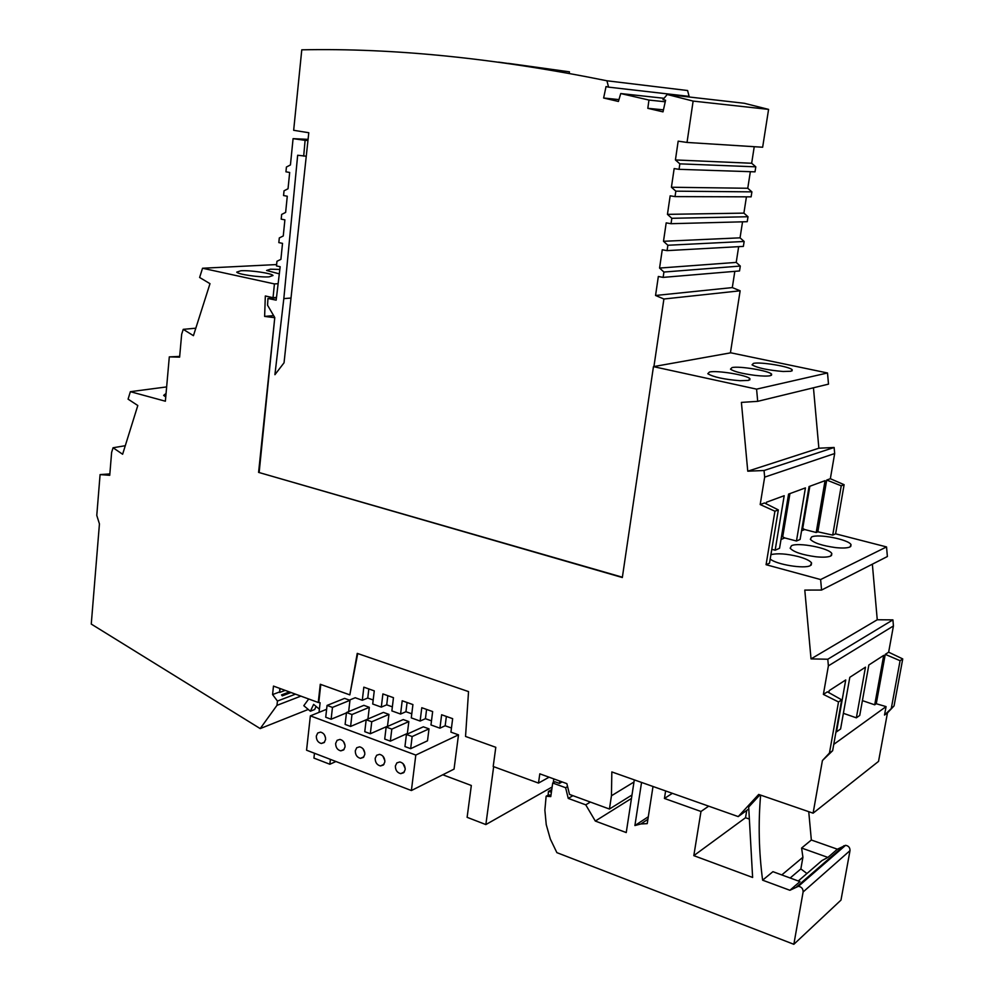 <?xml version="1.0" encoding="UTF-8"?>
<svg xmlns="http://www.w3.org/2000/svg" width="994" height="994" viewBox="0 0 994 994"><rect width="100%" height="100%" fill="white"/><g stroke="black" fill="none" stroke-linecap="round" stroke-linejoin="round"><path stroke-width="1.49" d="M259.173 472.262L274.779 317.571L258.589 472.386L622.368 577.216M273.574 315.62L264.628 316.415L274.195 317.62M274.779 317.571L267.56 305.22L267.958 298.486L276.444 297.852M730.814 352.808L827.505 372.974L756.583 389.139L653.456 366.637L730.814 352.808M756.583 389.139L757.701 401.34L828.499 384.131L827.505 372.974M802.034 528.025L804.655 529.529L816.198 532.498L817.851 531.79L832.711 535.107L841.247 485.805L826.71 480.052L830.35 478.71L834.674 453.537L834.128 447.474L818.87 448.207L813.452 387.784M830.35 478.71L844.117 484.699L835.606 533.828L886.536 546.924L887.381 556.528L821.566 590.051L820.622 579.552L886.536 546.924M872.359 564.182L877.255 619.759L892.91 619.871L893.432 625.947L888.648 652.188L902.738 658.923L894.066 705.889L887.456 712.909L878.534 761.392L813.104 813.179L822.411 760.547L832.637 750.706L841.682 699.838L827.393 691.812L823.38 694.396L838.514 701.95L829.456 753.017L822.411 760.547M258.589 472.386L622.331 577.526L653.456 366.637M790.963 371.259L783.135 371.495C767.766 370.178 757.391 367.954 752.048 364.835L753.464 363.369C760.373 361.667 789.944 366.562 792.23 369.818L790.963 371.259M770.251 375.72C767.281 376.279 762.286 376.179 755.291 375.409C742.145 373.669 733.883 371.594 730.491 369.147L732.044 367.569C739.287 365.804 769.269 370.774 771.63 374.166L770.251 375.72M748.432 380.416L739.983 380.714C724.005 379.385 713.27 377.049 707.79 373.707L709.48 372.004C717.096 370.153 747.5 375.198 749.936 378.739L748.432 380.416M770.909 554.664C777.395 553.074 786.527 553.708 798.306 556.565C805.6 558.578 810.023 560.703 811.576 562.952L810.309 565.636C804.233 569.115 776.289 564.505 770.188 559.026M791.472 545.706L790.155 548.228C793.697 552.055 802.295 554.9 815.937 556.777C822.97 557.472 827.878 557.236 830.673 556.056L831.816 553.583C829.493 548.154 798.306 542.103 791.472 545.706M811.551 536.984L810.346 539.32C813.837 542.997 822.311 545.768 835.743 547.619C842.589 548.303 847.335 548.092 849.982 546.973L851.038 544.675C848.801 539.481 818.062 533.529 811.551 536.984M804.655 529.529L801.562 530.821M816.198 532.498L825.057 480.661L809.054 486.551L800.108 539.444L796.467 541.009L784.713 537.928L781.023 539.481M796.467 541.009L805.426 487.892L788.577 494.093L779.544 548.303L775.146 550.204L771.804 549.309M834.128 447.474L764.051 470.51L764.659 477.132L760.186 504.554L774.922 511.214L778.327 509.91L769.505 563.188L766.076 564.704L820.622 579.552M832.711 535.107L835.606 533.828M817.851 531.79L826.71 480.052M844.117 484.699L841.247 485.805M764.659 477.132L834.674 453.537M778.327 509.91L764.485 502.964L760.186 504.554M775.146 550.204L784.191 495.708L766.411 502.256L766.163 503.809M774.922 511.214L766.076 564.704M781.57 536.176L784.713 537.928M802.73 528.311L809.837 486.265M782.75 536.673L789.932 493.596M757.701 401.34L741.4 402.396L747.761 471.193L764.051 470.51M747.761 471.193L818.87 448.207M821.566 590.051L804.792 590.088L811.029 658.898L877.255 619.759M892.91 619.871L827.791 659.233L828.387 665.856L893.432 625.947M887.456 712.909L884.511 715.059L894.066 705.889M833.755 744.382L886.064 706.61L884.511 715.059M832.637 750.706L829.456 753.017M276.494 297.442L273.039 297.703L265.323 295.976L264.628 316.415M273.039 297.703L274.431 283.924L202.54 268.243L199.62 277.475L209.995 283.675L193.432 335.674L183.231 329.349L181.666 334.27L179.616 357.132L169.303 356.883L165.377 401.216L130.376 391.686L128.077 399.141L137.806 405.515L122.622 454.246L113.055 447.76L111.626 452.382L109.738 475.306L100.083 474.598L96.778 515.401L99.437 523.913L91.262 624.07L260.204 728.59L276.966 705.355L300.884 696.123M295.491 694.147L277.45 701.056L276.966 705.355M277.45 701.056L272.58 694.582L273.474 686.096L318.254 702.485L320.279 684.27L349.826 694.881L357.244 653.381L468.534 691.6L465.54 736.442L495.795 747.302L493.198 766.498L538.499 783.086L539.804 773.829L566.853 783.632L569.525 794.43L609.446 809.041L611.447 795.772L633.973 782.017M813.104 813.179L758.683 794.442L738.219 816.596L611.832 771.928L611.447 795.772M828.387 665.856L823.38 694.396M811.029 658.898L827.791 659.233M279.836 269.436L270.443 269.2L266.591 270.48L279.314 273.859M240.883 270.753L236.734 272.12C237.541 274.282 259.844 277.55 269.076 276.854L273.015 275.5C272.058 273.325 250.277 270.12 240.883 270.753M278.134 283.688L274.431 283.924M276.63 264.566L202.54 268.243M166.06 393.45L163.662 395.376L165.75 396.966M130.376 391.686L166.644 386.914M195.818 328.194L183.231 329.349M169.303 356.883L179.69 356.399M125.281 445.71L113.055 447.76M100.083 474.598L109.849 473.914M319.385 709.194L313.619 704.361L310.389 711.232L303.804 705.69L308.699 698.993M316.104 706.448L314.651 709.517L310.389 711.232M891.394 707.852L900.079 660.699L885.256 654.375L888.648 652.188M828.834 692.619L829.182 690.644L845.732 679.946L836.488 731.895L840.589 728.987L849.808 677.312L865.476 667.173L856.356 717.83L859.735 715.431L868.843 664.998L883.716 655.369L874.708 704.821L876.261 703.727L885.256 654.375M876.261 703.727L886.064 706.61M746.755 810.396L745.525 817.714L693.812 855.648L752.62 877.453L748.693 807.029L759.925 794.865M738.219 816.596L748.793 808.917M806.942 873.515L800.853 868.918L790.168 878M781.793 874.931L802.916 857.25L801.599 848.044L811.34 840.017L808.743 811.676M760.621 795.101C758.198 823.131 758.857 851.485 762.609 880.175L772.922 871.676L799.946 881.591L789.895 890.289L798.443 886.288C801.599 886.884 803.152 888.773 803.115 891.966L793.846 944.3L556.876 852.641L550.303 838.986L546.24 824.622L544.874 810.185L546.128 796.231L550.775 796.592L552.714 783.011L565.611 787.708L568.245 798.406L585.752 804.842L595.307 821.056L631.463 798.43M801.599 848.044L827.903 857.412L821.976 860.543L798.281 880.982M802.916 857.25L800.853 868.918M821.081 865.575L820.858 866.805M827.903 857.412L837.383 849.199L845.571 845.322C848.578 845.844 850.056 847.609 850.007 850.615L840.986 900.104L793.846 944.3M762.609 880.175L789.895 890.289M837.383 849.199L811.34 840.017M745.525 817.714L749.364 819.068M693.812 855.648L700.981 811.477L708.685 806.159M665.62 790.938L664.439 798.455L700.981 811.477M641.552 782.427L634.905 825.554L640.869 823.964L647.231 823.628L653.008 786.478M595.307 821.056L626.245 832.562L634.309 779.868M664.439 798.455L672.366 793.324M640.869 823.964L647.889 819.342M634.905 825.554L648.299 816.757M559.784 781.073L559.448 783.421L562.107 781.918M559.448 783.421L554.913 781.769L552.714 783.011M565.611 787.708L567.586 786.577M553.273 782.7L553.807 778.911M548.141 795.088L548.439 791.435L551.422 792.119M546.128 796.231L548.34 794.964L550.987 795.175M548.439 791.435L551.782 789.534M549.086 777.196L538.499 783.086M260.204 728.59L308.264 709.443M318.254 702.485L320.105 702.733L319.037 712.363M373.185 699.987L367.755 698.049L368.824 688.941M349.366 700.111L355.231 697.738L362.301 700.273L363.829 687.165L374.266 690.867L372.713 704.013L381.311 707.107L386.716 704.833L387.822 695.676M362.301 700.273L367.755 698.049M415.803 755.067L458.495 734.852L454.047 769.12L411.392 790.541L415.803 755.067L310.364 715.866L326.616 709.294M381.311 707.107L382.889 693.924L393.462 697.676L391.872 710.909L400.582 714.04L402.197 700.77L412.92 704.572L411.28 717.879L420.127 721.06L421.779 707.716L432.651 711.567L430.974 724.961L439.932 728.18L441.634 714.761L452.655 718.662L450.928 732.131L458.495 734.852M451.45 728.006L445.175 725.757L446.368 716.438M439.932 728.18L445.175 725.757M431.483 720.861L425.432 718.687L426.588 709.418M420.127 721.06L425.432 718.687M411.789 713.804L405.937 711.716L407.068 702.497M400.582 714.04L405.937 711.716M392.357 706.858L386.716 704.833M370.327 733.746L364.773 731.683L366.177 719.743L371.744 721.768L370.327 733.746L387.511 726.204L388.94 714.4L383.411 712.4L366.177 719.743M350.596 726.44L351.975 714.537L346.484 712.536L345.117 724.415L350.596 726.44L366.177 719.805M331.126 719.234L325.721 717.233L327.051 705.429L332.468 707.405L331.126 719.234L346.434 712.897M410.659 748.681L427.495 740.816L429.01 728.863L423.332 726.813L406.422 734.467L412.15 736.554L410.659 748.681L404.943 746.556L406.422 734.467M390.344 741.151L407.366 733.46L408.832 721.582L403.229 719.557L386.157 727.049L391.81 729.111L390.344 741.151L384.715 739.076L386.157 727.049M395.376 765.952C395.376 770.139 397.165 772.711 400.744 773.655L403.688 772.723L405.167 769.667C405.167 765.492 403.39 762.92 399.824 761.951L396.867 762.895L395.376 765.952M335.661 743.363C335.674 747.426 337.388 749.936 340.78 750.868L343.626 749.948L345.055 746.916C345.042 742.866 343.34 740.356 339.96 739.412L337.09 740.331L335.661 743.363M375.185 758.323C375.198 762.46 376.962 765.007 380.466 765.952L383.386 765.02L384.84 761.976C384.84 757.838 383.088 755.291 379.584 754.334L376.651 755.266L375.185 758.323M355.293 750.793C355.305 754.893 357.032 757.416 360.487 758.36L363.369 757.428L364.81 754.396C364.798 750.296 363.071 747.774 359.629 746.817L356.734 747.736L355.293 750.793M316.316 736.045C316.328 740.07 318.005 742.555 321.348 743.487L324.168 742.568L325.572 739.548C325.547 735.523 323.882 733.05 320.553 732.106L317.72 733.013L316.316 736.045M310.364 715.866L306.562 750.209L411.392 790.541M402.955 763.516L405.204 768.449M343.502 741.599L345.03 745.264M382.852 756.086L384.864 760.634M363.034 748.768L364.81 752.905M324.255 734.554L325.51 737.672M442.777 774.773L471.33 785.484L467.118 817.329L485.855 824.573L552.155 786.987M493.658 766.672L485.855 824.573M335.947 761.516L329.846 764.249L313.93 758.099L314.464 753.253M329.846 764.249L330.393 759.379M357.728 653.555L349.826 694.881M318.813 702.261L320.789 684.456M371.744 721.768L388.94 714.4M351.975 714.537L369.321 707.318L363.866 705.342L346.484 712.536M367.942 718.985L369.321 707.318M348.658 711.629L349.963 700.323L344.595 698.384L327.051 705.429M332.468 707.405L349.963 700.323M412.15 736.554L429.01 728.863M391.81 729.111L408.832 721.582M280.109 688.519L279.687 692.445L279.761 688.395M279.687 692.445L285.179 690.383M282.259 695.862L281.538 694.893L282.259 695.862L291.043 692.52M289.391 691.923L281.538 694.893M272.58 694.582L279.364 692.023M282.321 695.303L290.335 692.271M568.245 798.406L572.917 795.672M585.752 804.842L590.361 802.059M631.985 795.001L609.446 809.041M862.419 700.621L874.708 704.821M856.356 717.83L843.384 713.319M902.738 658.923L900.079 660.699M838.514 701.95L841.682 699.838M653.928 366.55L663.905 299.008L655.555 295.479L658.339 276.481L663.135 277.388L663.93 272.045L659.569 268.069L662.252 249.767L667.073 250.625L667.869 245.257L663.495 241.293L666.191 222.88L671.037 223.7L671.832 218.295L667.446 214.356L670.167 195.818L675.025 196.601L675.833 191.171L671.422 187.245L674.156 168.582L679.051 169.328L679.846 163.848L675.423 159.947L678.169 141.16L687.028 142.44L693.129 101.09L667.21 94.492L662.973 99.624L665.582 100.22L663.01 111.862L647.815 108.321L648.958 100.059L620.741 93.548L618.405 101.463L603.631 98.008L606.042 86.565L608.564 87.137L606.924 80.775L687.599 90.529L689.115 96.381L608.564 87.137M306.264 156.22L297.666 155.25L283.824 298.598L274.916 374.701L284.048 362.785L308.786 132.736L293.665 130.301L301.778 49.824C393.897 47.936 495.608 58.248 606.924 80.775M303.692 156.133L305.096 140.34L293.081 138.651L290.434 164.942L286.421 167.042L285.949 171.813L289.676 172.471L288.036 188.748L284.035 190.811L283.563 195.545L287.278 196.228L285.638 212.418L281.662 214.431L281.19 219.14L284.893 219.86L283.265 235.963L279.302 237.926L278.829 242.611L282.52 243.356L280.904 259.359L276.953 261.285L276.494 265.945L280.159 266.715L276.17 300.151L267.958 298.486M667.21 94.492L744.27 103.277L768.586 109.39L762.646 147.236L687.028 142.44M754.235 146.702L751.663 163.252L755.8 166.83L755.018 171.85L679.051 169.328M750.346 171.701L747.761 188.264L751.899 191.867L751.116 196.849L675.025 196.601M746.432 196.837L743.897 213.126L748.01 216.742L747.227 221.699L671.037 223.7M742.543 221.824L740.045 237.839L744.146 241.467L743.375 246.4L667.073 250.625M738.666 246.661L736.219 262.404L740.294 266.057L739.536 270.952L663.135 277.388M734.827 271.35L732.305 287.589L740.145 290.795L730.416 352.882M498.59 62.125L508.406 63.492M569.227 73.394L569.438 71.829L508.419 63.367M618.964 99.599L603.631 98.008M620.741 93.548L664.067 98.294M648.958 100.059L665.234 101.786M663.458 109.837L647.815 108.321M768.586 109.39L693.129 101.09M308.078 139.359L293.081 138.651M307.954 140.477L305.096 140.34M283.824 298.598L291.006 298.051M751.663 163.252L675.423 159.947M679.846 163.848L755.8 166.83M747.761 188.264L671.422 187.245M675.833 191.171L751.899 191.867M743.897 213.126L667.446 214.356M671.832 218.295L748.01 216.742M740.045 237.839L663.495 241.293M667.869 245.257L744.146 241.467M736.219 262.404L659.569 268.069M663.93 272.045L740.294 266.057M655.555 295.479L732.305 287.589M740.145 290.795L663.905 299.008M796.778 886.673L843.981 845.708M803.115 891.966L850.007 850.615M850.715 546.514L851.038 544.675M811.576 562.952L811.216 565.077M404.384 771.903L400.744 773.655M344.123 749.389L340.78 750.868M384.007 764.299L380.466 765.952M363.928 756.794L360.487 758.36M324.603 742.096L321.348 743.487M798.443 886.288L845.571 845.322M831.481 555.559L831.816 553.583M749.936 378.739L749.737 379.969M771.443 375.31L771.63 374.166M792.044 370.886L792.23 369.818"/></g></svg>
